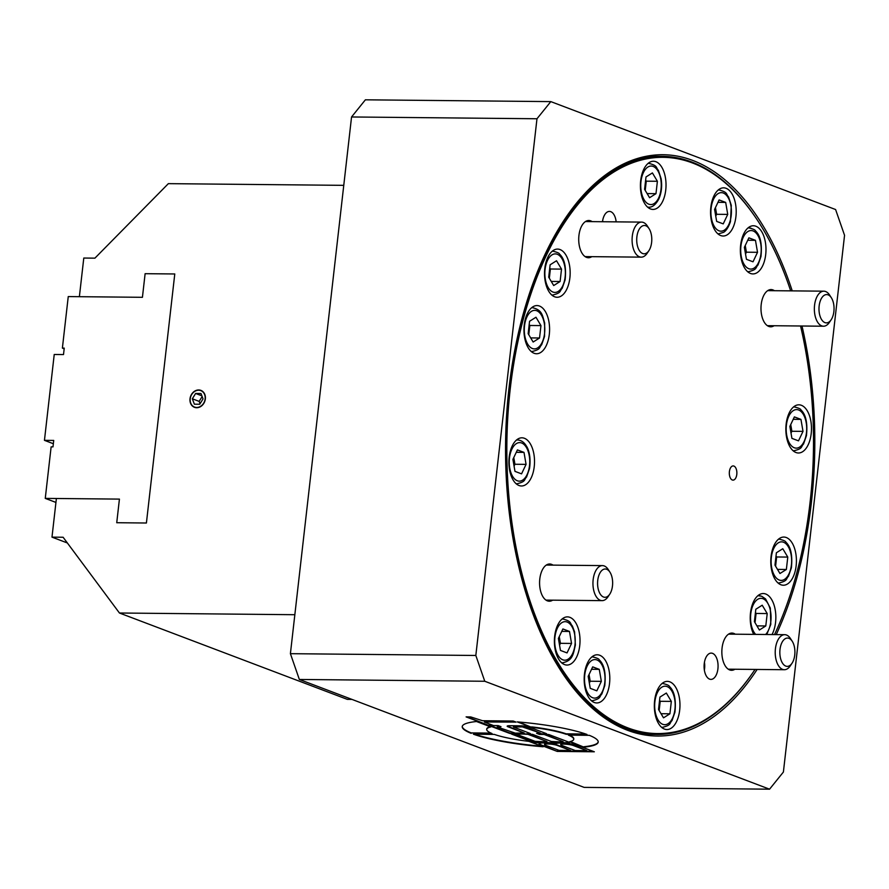 <?xml version="1.0" encoding="UTF-8"?>
<svg xmlns="http://www.w3.org/2000/svg" width="889" height="889" viewBox="0 0 889 889"><rect width="100%" height="100%" fill="white"/><g stroke="black" fill="none" stroke-linecap="round" stroke-linejoin="round"><path stroke-width="1.33" d="M294.837 614.71L119.448 613.01L63.108 537.245L51.984 537.134L56.385 498.496L119.426 499.107L116.737 522.721L119.426 499.107L45.261 498.385L51.129 446.856L52.984 446.878L53.718 440.433L44.45 440.344L54.229 354.478L63.508 354.567L64.241 348.121L62.386 348.11L68.253 296.582L142.429 297.304L79.377 296.693L83.788 258.043L94.912 258.154L168.365 183.645L343.765 185.345M351.955 699.399L347.277 699.354L119.448 613.01M174.777 273.968L146.407 523.01L116.737 522.721L146.407 523.01L174.777 273.968L145.118 273.69L174.777 273.968M200.058 403.728L199.158 401.384L202.136 396.561M67.364 542.968L51.984 537.134M199.158 401.384L192.324 398.794L195.613 393.46L201.847 395.816M195.613 393.46L200.97 393.505L203.036 398.905L199.747 404.239L194.391 404.195L192.324 398.794M559.27 636.613L560.426 643.325L559.548 645.158M745.249 245.486L746.404 252.198L745.527 254.032M659.582 700.243L660.205 701.299L659.16 710.533M513.775 457.546L514.942 464.258L514.064 466.092M645.647 180.111L646.27 181.167L645.214 190.402M790.732 424.553L791.888 431.265L791.021 433.099M602.653 220.594A13.135 6.99 -89.4 0 1 602.809 221.728M704.444 662.283A13.135 6.99 -89.4 0 1 704.566 668.706A13.135 6.99 -89.4 0 1 704.366 670.073M776.019 555.925L776.642 556.97L775.597 566.204M715.456 207.582L716.612 214.293L715.745 216.127M529.199 324.441L529.833 325.485L528.777 334.72M589.051 674.529L590.207 681.23L589.34 683.063M755.461 612.41L756.083 613.454L755.028 622.689M549.769 267.956L550.391 269L549.335 278.235M560.103 281.502L553.703 285.547L548.713 277.19L550.124 264.8L556.525 260.755L561.515 269.111L560.103 281.502L551.236 281.424M755.817 609.254L762.217 605.209L767.207 613.566L765.796 625.956L759.395 630.001L754.405 621.644L755.817 609.254M756.083 613.454L767.207 613.566M756.928 625.878L765.796 625.956M588.185 676.362L592.696 666.872L599.275 669.361L601.342 681.341L596.83 690.831L590.252 688.342L588.185 676.362M591.541 669.284L599.275 669.361M590.207 681.23L601.342 681.341M530.677 337.909L539.545 337.987L533.144 342.032L528.155 333.675L529.566 321.273L535.967 317.24L540.957 325.596L529.833 325.485M540.957 325.596L539.545 337.987M727.735 214.393L723.224 223.884L716.656 221.394L714.589 209.415L719.101 199.925L725.68 202.414L727.735 214.393L716.612 214.293M779.953 573.516L774.964 565.16L776.386 552.769L782.787 548.724L787.776 557.081L786.365 569.482L779.953 573.516M791.888 431.265L803.011 431.365L798.5 440.855L791.921 438.366L789.865 426.387L794.377 416.897L800.945 419.386L803.011 431.365M793.221 419.319L800.945 419.386M655.982 193.669L649.581 197.702L644.592 189.346L646.003 176.955L652.404 172.922L657.393 181.278L655.982 193.669L647.114 193.58M646.27 181.167L657.393 181.278M514.942 464.258L526.066 464.369L521.554 473.859L514.975 471.37L512.909 459.38L517.42 449.901L523.999 452.39L516.276 452.312M669.917 713.8L663.516 717.834L658.527 709.478L659.938 697.087L666.339 693.053L671.328 701.399L669.917 713.8L661.06 713.711M757.528 252.309L753.016 261.799L746.438 259.299L744.371 247.32L748.882 237.841L755.461 240.33L757.528 252.309L746.404 252.198M571.549 643.436L567.038 652.915L560.459 650.426L558.392 638.446L562.904 628.956L569.482 631.446L571.549 643.436L560.426 643.325M561.759 631.379L569.482 631.446M794.733 406.073A24.092 12.813 -89.4 0 1 798.9 404.817A24.092 12.813 -89.4 0 1 811.479 429.02A24.092 12.813 -89.4 0 1 798.433 452.99A24.092 12.813 -89.4 0 1 785.987 432.732A24.092 12.813 -89.4 0 1 794.733 406.073M786.287 537.523A24.092 12.813 -89.4 0 1 796.333 563.593A24.092 12.813 -89.4 0 1 783.365 585.229A24.092 12.813 -89.4 0 1 770.785 561.015A24.092 12.813 -89.4 0 1 783.831 537.056A24.092 12.813 -89.4 0 1 786.287 537.523M525.643 484.727A24.092 12.813 -89.4 0 1 521.476 485.983A24.092 12.813 -89.4 0 1 508.897 461.769A24.092 12.813 -89.4 0 1 521.943 437.81A24.092 12.813 -89.4 0 1 534.389 458.057A24.092 12.813 -89.4 0 1 525.643 484.727M534.089 353.266A24.092 12.813 -89.4 0 1 524.043 327.208A24.092 12.813 -89.4 0 1 537.012 305.572A24.092 12.813 -89.4 0 1 549.591 329.775A24.092 12.813 -89.4 0 1 536.545 353.744A24.092 12.813 -89.4 0 1 534.089 353.266M550.391 269L561.515 269.111M831.359 297.759L829.659 295.126A17.524 9.323 90.6 0 0 825.625 291.525A17.524 9.323 90.6 0 0 823.836 291.181A17.524 9.323 90.6 0 0 814.413 306.916A17.524 9.323 90.6 0 0 821.714 325.874A17.524 9.323 90.6 0 0 823.503 326.219A17.524 9.323 90.6 0 0 829.393 322.385L831.137 319.784A14.157 7.534 -89.4 0 1 824.936 322.607A14.157 7.534 -89.4 0 1 819.747 302.682A14.157 7.534 -89.4 0 1 831.359 297.759A14.157 7.534 -89.4 0 1 831.137 319.784M609.954 572.183L608.254 569.549A17.524 9.323 90.6 0 0 602.442 565.604A17.524 9.323 90.6 0 0 593.085 586.407A17.524 9.323 90.6 0 0 602.097 600.642A17.524 9.323 90.6 0 0 607.987 596.808L609.732 594.208A14.157 7.534 -89.4 0 1 599.508 592.752A14.157 7.534 -89.4 0 1 599.697 573.438A14.157 7.534 -89.4 0 1 609.954 572.183A14.157 7.534 -89.4 0 1 612.532 580.495A14.157 7.534 -89.4 0 1 609.732 594.208M792.221 641.247L790.521 638.624A17.524 9.323 90.6 0 0 786.454 635.002A17.524 9.323 90.6 0 0 784.709 634.679A17.524 9.323 90.6 0 0 775.275 650.448A17.524 9.323 90.6 0 0 782.62 669.384A17.524 9.323 90.6 0 0 784.365 669.717A17.524 9.323 90.6 0 0 790.254 665.883L791.999 663.283A14.157 7.534 -89.4 0 1 785.832 666.117A14.157 7.534 -89.4 0 1 780.598 646.203A14.157 7.534 -89.4 0 1 792.221 641.247A14.157 7.534 -89.4 0 1 791.999 663.283M649.092 228.684L647.392 226.05A17.524 9.323 90.6 0 0 643.358 222.45A17.524 9.323 90.6 0 0 641.569 222.106A17.524 9.323 90.6 0 0 632.146 237.852A17.524 9.323 90.6 0 0 639.447 256.799A17.524 9.323 90.6 0 0 641.236 257.143A17.524 9.323 90.6 0 0 647.125 253.309L648.87 250.72A14.157 7.534 -89.4 0 1 642.669 253.532A14.157 7.534 -89.4 0 1 637.48 233.607A14.157 7.534 -89.4 0 1 649.092 228.684A14.157 7.534 -89.4 0 1 648.87 250.72M717.945 202.336L725.68 202.414M776.642 556.97L787.776 557.081M777.497 569.393L786.365 569.482M758.461 221.794A289.069 153.775 90.6 0 0 758.239 221.45A289.069 153.775 90.6 0 0 662.249 156.342A289.069 153.775 90.6 0 0 509.075 388.404A289.069 153.775 90.6 0 0 656.638 734.447A289.069 153.775 90.6 0 0 753.872 671.206A289.069 153.775 90.6 0 0 754.105 670.873M656.638 734.447L653.671 734.414A289.069 153.775 -89.4 0 1 624.189 728.747A289.069 153.775 -89.4 0 1 620.333 727.191M625.812 162.887A289.069 153.775 -89.4 0 1 659.282 156.308L662.249 156.342M717.912 668.839A13.135 6.99 -89.4 0 1 710.956 679.385A13.135 6.99 -89.4 0 1 704.088 666.172A13.135 6.99 -89.4 0 1 711.211 653.104A13.135 6.99 -89.4 0 1 717.912 668.839M602.486 221.728A13.135 6.99 -89.4 0 1 609.421 211.415A13.135 6.99 -89.4 0 1 616.155 221.861M564.504 664.572A24.092 12.813 -89.4 0 1 554.469 638.513A24.092 12.813 -89.4 0 1 567.426 616.877A24.092 12.813 -89.4 0 1 580.017 641.08A24.092 12.813 -89.4 0 1 566.96 665.05A24.092 12.813 -89.4 0 1 564.504 664.572M544.813 268.422A24.092 12.813 -89.4 0 1 557.57 249.087A24.092 12.813 -89.4 0 1 570.16 273.301A24.092 12.813 -89.4 0 1 557.103 297.259A24.092 12.813 -89.4 0 1 544.813 268.422M755.861 226.228A24.092 12.813 -89.4 0 1 765.907 252.287A24.092 12.813 -89.4 0 1 752.939 273.923A24.092 12.813 -89.4 0 1 740.359 249.709A24.092 12.813 -89.4 0 1 753.405 225.75A24.092 12.813 -89.4 0 1 755.861 226.228M753.705 634.379A24.092 12.813 -89.4 0 1 751.316 608.165A24.092 12.813 -89.4 0 1 763.262 593.541A24.092 12.813 -89.4 0 1 775.564 622.378A24.092 12.813 -89.4 0 1 772.03 634.557M774.063 325.741A18.613 9.901 -89.4 0 1 770.707 326.796A18.613 9.901 -89.4 0 1 761.206 304.516A18.613 9.901 -89.4 0 1 771.074 289.57A18.613 9.901 -89.4 0 1 774.408 290.703M552.658 600.164A18.613 9.901 -89.4 0 1 549.302 601.22A18.613 9.901 -89.4 0 1 539.801 578.939A18.613 9.901 -89.4 0 1 549.669 563.993A18.613 9.901 -89.4 0 1 553.002 565.126M734.925 669.228A18.613 9.901 -89.4 0 1 731.569 670.295A18.613 9.901 -89.4 0 1 722.068 648.014A18.613 9.901 -89.4 0 1 731.936 633.068A18.613 9.901 -89.4 0 1 735.27 634.201M591.796 256.665A18.613 9.901 -89.4 0 1 588.44 257.732A18.613 9.901 -89.4 0 1 578.939 235.441A18.613 9.901 -89.4 0 1 588.807 220.505A18.613 9.901 -89.4 0 1 592.141 221.628M755.072 669.428A288.192 153.308 -89.4 0 1 754.328 670.528A288.192 153.308 -89.4 0 1 578.661 691.453A288.192 153.308 -89.4 0 1 510.275 388.582A288.192 153.308 -89.4 0 1 758.684 222.128A288.192 153.308 -89.4 0 1 790.665 290.859M800.556 325.996A288.192 153.308 -89.4 0 1 774.53 634.579M609.521 683.619A24.092 12.813 -89.4 0 1 596.752 702.955A24.092 12.813 -89.4 0 1 584.173 678.751A24.092 12.813 -89.4 0 1 597.219 654.782A24.092 12.813 -89.4 0 1 609.521 683.619M679.352 697.765A24.092 12.813 -89.4 0 1 666.928 729.547A24.092 12.813 -89.4 0 1 654.337 705.344A24.092 12.813 -89.4 0 1 667.395 681.374A24.092 12.813 -89.4 0 1 679.352 697.765M710.856 207.181A24.092 12.813 -89.4 0 1 723.624 187.835A24.092 12.813 -89.4 0 1 736.203 212.049A24.092 12.813 -89.4 0 1 723.157 236.018A24.092 12.813 -89.4 0 1 710.856 207.181M641.025 193.024A24.092 12.813 -89.4 0 1 653.448 161.242A24.092 12.813 -89.4 0 1 666.028 185.457A24.092 12.813 -89.4 0 1 652.982 209.426A24.092 12.813 -89.4 0 1 641.025 193.024M736.792 474.426A7.101 3.778 -89.4 0 1 733.025 480.127A7.101 3.778 -89.4 0 1 729.313 472.992A7.101 3.778 -89.4 0 1 733.158 465.925A7.101 3.778 -89.4 0 1 736.792 474.426M145.118 273.69L142.429 297.304L145.118 273.69M196.669 407.729A9.057 7.523 -69.2 0 0 205.115 400.239A9.057 7.523 -69.2 0 0 200.892 390.382A9.057 7.523 -69.2 0 0 190.646 396.183A9.057 7.523 -69.2 0 0 194.469 407.318A9.057 7.523 -69.2 0 0 196.669 407.729M550.813 101.613L835.604 209.537L844.55 235.318L783.398 772.03L769.563 789.188L584.14 787.387L299.349 679.463L484.772 681.263L475.826 655.471L536.978 118.759L550.813 101.613L365.39 99.812L351.555 116.97L536.978 118.759M568.393 735.125L589.274 735.325A68.431 11.135 6.5 0 1 598.208 742.082A68.431 11.135 6.5 0 1 583.929 747.16L569.638 741.737A43.794 7.123 -173.5 0 0 573.727 739.292A43.794 7.123 -173.5 0 0 568.393 735.125M573.727 739.292L573.783 738.859A43.794 7.123 -173.5 0 0 569.46 735.136M583.929 747.16L570.338 741.559M598.219 741.859A68.431 11.135 6.5 0 1 583.984 746.727M531.589 727.324L517.287 721.901A68.431 11.135 6.5 0 1 586.996 734.458L566.115 734.258A43.794 7.123 -173.5 0 0 531.589 727.324L518.798 722.024M566.115 734.258L566.16 733.836A43.794 7.123 -173.5 0 0 531.633 726.891M585.74 734.025L566.16 733.836M569.36 742.404A5.478 0.889 6.5 0 1 566.96 742.671L544.89 742.893A12.313 2 6.5 0 1 555.381 743.871A12.313 2 6.5 0 1 561.115 743.048A12.313 2 6.5 0 1 577.95 745.571L594.33 751.783L557.236 751.416L540.868 745.215A12.313 2 6.5 0 1 539.056 743.926A12.313 2 6.5 0 1 544.89 742.893L539.09 742.837A5.478 0.889 6.5 0 1 531.611 741.704L511.675 734.158L516.309 734.203L535.111 741.326L545.979 741.848L546.691 741.437L527.899 734.314L532.533 734.358L551.336 741.482L562.204 742.004L562.915 741.593L544.124 734.47L548.757 734.514L568.693 742.071A5.478 0.889 6.5 0 1 569.493 742.637A5.478 0.889 6.5 0 1 566.904 743.104L539.145 742.404A5.478 0.889 6.5 0 1 531.655 741.282L512.886 734.17M563.237 741.826L545.335 734.481M530.355 733.614A5.478 0.889 6.5 0 1 527.944 733.881L516.309 734.203A5.478 0.889 6.5 0 1 508.83 733.069L491.739 726.602A5.478 0.889 6.5 0 1 490.939 726.024A5.478 0.889 6.5 0 1 493.528 725.568L498.162 725.613L501.007 726.691L497.518 727.08L515.32 733.136L524.232 733.025L507.963 726.758A5.478 0.889 6.5 0 1 507.163 726.18A5.478 0.889 6.5 0 1 509.753 725.724L521.343 725.835A5.478 0.889 6.5 0 1 528.822 726.958L545.913 733.436A5.478 0.889 6.5 0 1 546.713 734.003A5.478 0.889 6.5 0 1 544.124 734.47L539.49 734.425L536.645 733.347L540.134 732.958L522.332 726.891L513.42 727.002L529.688 733.281A5.478 0.889 6.5 0 1 530.489 733.847A5.478 0.889 6.5 0 1 527.899 734.314L516.353 733.769A5.478 0.889 6.5 0 1 508.875 732.647L491.784 726.169A5.478 0.889 6.5 0 1 491.117 725.824M547.013 741.659L529.111 734.325M546.579 733.781A5.478 0.889 6.5 0 1 544.168 734.036L537.856 733.358M570.616 750.505L557.092 745.371A6.845 1.111 -173.5 0 0 549.502 744.037A6.845 1.111 -173.5 0 0 544.501 744.538A6.845 1.111 -173.5 0 0 545.502 745.26L559.025 750.383L570.616 750.505L557.136 744.949A6.845 1.111 -173.5 0 0 549.558 743.604A6.845 1.111 -173.5 0 0 544.546 744.115L544.501 744.538M586.84 750.66L573.316 745.527A6.845 1.111 -173.5 0 0 565.726 744.193A6.845 1.111 -173.5 0 0 560.726 744.704A6.845 1.111 -173.5 0 0 561.726 745.415L575.25 750.549L586.84 750.66L573.361 745.104A6.845 1.111 -173.5 0 0 565.782 743.771A6.845 1.111 -173.5 0 0 560.77 744.271L560.726 744.704M557.236 751.416L540.912 744.782A12.313 2 6.5 0 1 539.156 743.715M593.163 751.338L557.292 750.994M524.232 733.025L508.008 726.324A5.478 0.889 6.5 0 1 507.341 725.98M499.851 726.246L497.195 726.846M540.456 733.192L525.377 726.913L514.498 726.391L513.42 727.002M513.164 721.023L516.009 722.101L484.372 721.99L493.528 725.568L488.894 725.524L466.103 716.89L470.748 716.934L482.56 720.723L513.164 721.023M488.894 725.524L467.325 716.901M492.362 725.124L488.939 725.091M514.842 721.657L485.461 721.379L484.372 721.99M471.159 733.336A68.431 11.135 6.5 0 1 462.224 726.591A68.431 11.135 6.5 0 1 476.504 721.512L490.795 726.924A43.794 7.123 -173.5 0 0 486.705 729.38A43.794 7.123 -173.5 0 0 492.039 733.547L471.214 732.914A68.431 11.135 6.5 0 1 462.258 726.369M491.017 733.103L471.214 732.914M490.139 726.68A43.794 7.123 -173.5 0 0 486.75 728.947L486.705 729.38M541.69 746.215A68.431 11.135 6.5 0 1 474.748 734.214M543.146 746.76A68.431 11.135 6.5 0 1 473.437 734.203L494.317 734.403A43.794 7.123 -173.5 0 0 528.844 741.348L543.146 746.76M769.563 789.188L484.772 681.263M757.128 669.45A290.659 154.63 -89.4 0 1 627.723 730.347A290.659 154.63 -89.4 0 1 622.089 728.002A290.659 154.63 -89.4 0 1 505.563 443.9A290.659 154.63 -89.4 0 1 627.578 162.109A290.659 154.63 -89.4 0 1 792.232 290.87M802 326.007A290.659 154.63 -89.4 0 1 776.253 634.59M475.826 655.471L290.403 653.682L299.349 679.463M351.555 116.97L290.403 653.682M194.535 407.34A9.057 7.523 110.8 0 1 190.779 396.227A9.057 7.523 110.8 0 1 200.947 390.404M205.126 398.917A8.801 7.312 110.8 0 1 193.102 406.284A8.801 7.312 110.8 0 1 194.802 391.338A8.801 7.312 110.8 0 1 205.126 398.917M523.999 452.39L526.066 464.369M660.205 701.299L671.328 701.399M747.738 240.252L755.461 240.33M55.94 502.429L45.261 498.385M64.164 348.777L62.386 348.11M53.351 443.722L44.45 440.344M551.702 294.937A21.903 11.646 90.6 0 0 552.68 295.026C561.892 292.77 559.37 291.092 562.204 288.28L565.115 279.913C566.415 267.356 564.571 258.766 559.581 254.154C559.425 253.232 557.27 252.254 553.102 251.231A21.903 11.646 90.6 0 0 552.125 251.298M552.958 292.048A19.269 10.257 -89.4 0 1 547.513 260.41A19.269 10.257 -89.4 0 1 564.871 266.989A19.269 10.257 -89.4 0 1 552.958 292.048M761.028 596.119A21.903 11.646 90.6 0 0 758.795 595.686A21.903 11.646 90.6 0 0 757.817 595.752M755.661 634.39A19.269 10.257 -89.4 0 1 751.238 610.899A19.269 10.257 -89.4 0 1 762.962 598.708A19.269 10.257 -89.4 0 1 770.963 614.688A19.269 10.257 -89.4 0 1 765.629 634.49M591.352 700.643A21.903 11.646 90.6 0 0 592.318 700.732C601.542 698.465 599.008 696.798 601.853 693.976L604.764 685.619C606.054 673.051 604.209 664.472 599.23 659.86C599.075 658.938 596.919 657.96 592.752 656.927A21.903 11.646 90.6 0 0 591.774 656.993M591.607 660.594A19.269 10.257 -89.4 0 1 604.787 682.652A19.269 10.257 -89.4 0 1 587.885 693.309A19.269 10.257 -89.4 0 1 591.607 660.594M531.144 351.422A21.903 11.646 90.6 0 0 532.111 351.511C541.334 349.255 538.801 347.577 541.645 344.765L544.557 336.398L544.679 323.007C542.334 315.639 542.468 309.972 532.544 307.716A21.903 11.646 90.6 0 0 531.566 307.783M544.312 323.474A19.269 10.257 -89.4 0 1 532.4 348.521A19.269 10.257 -89.4 0 1 526.944 316.895A19.269 10.257 -89.4 0 1 544.312 323.474M717.745 233.696A21.903 11.646 90.6 0 0 718.723 233.785L723.49 232.362C723.313 232.429 727.224 231.096 730.469 221.594L731.291 205.337L728.547 196.913C725.757 194.046 728.324 192.424 719.145 189.99A21.903 11.646 90.6 0 0 718.168 190.057M724.313 230.162A19.269 10.257 -89.4 0 1 711.133 208.104A19.269 10.257 -89.4 0 1 728.035 197.447A19.269 10.257 -89.4 0 1 724.313 230.162M777.953 582.906A21.903 11.646 90.6 0 0 778.931 582.995C788.154 580.739 785.62 579.061 788.465 576.25L791.377 567.882C792.666 555.325 790.821 546.735 785.832 542.123C785.687 541.201 783.52 540.223 779.353 539.201A21.903 11.646 90.6 0 0 778.375 539.267M771.608 567.282A19.269 10.257 -89.4 0 1 783.52 542.234A19.269 10.257 -89.4 0 1 788.976 573.861A19.269 10.257 -89.4 0 1 771.608 567.282M793.021 450.667A21.903 11.646 90.6 0 0 793.999 450.756L793.11 450.745M793.999 450.756C803.212 448.489 800.689 446.823 803.534 444.011L806.445 435.643C807.734 423.086 805.89 414.496 800.9 409.885C800.756 408.962 798.589 407.984 794.422 406.962A21.903 11.646 90.6 0 0 793.444 407.029M789.565 443.344A19.269 10.257 -89.4 0 1 793.288 410.618A19.269 10.257 -89.4 0 1 806.467 432.676A19.269 10.257 -89.4 0 1 789.565 443.344M648.092 163.387L648.981 163.387A21.903 11.646 90.6 0 0 648.003 163.465M647.581 207.104A21.903 11.646 90.6 0 0 648.559 207.193L647.67 207.181M658.593 198.047A19.269 10.257 -89.4 0 1 641.236 191.468A19.269 10.257 -89.4 0 1 653.148 166.421A19.269 10.257 -89.4 0 1 658.593 198.047M516.587 439.944L517.476 439.955A21.903 11.646 90.6 0 0 516.498 440.022M516.076 483.672A21.903 11.646 90.6 0 0 517.054 483.749L516.165 483.749M526.366 447.411A19.269 10.257 -89.4 0 1 522.632 480.138A19.269 10.257 -89.4 0 1 509.464 458.079A19.269 10.257 -89.4 0 1 526.366 447.411M661.516 727.235A21.903 11.646 90.6 0 0 662.494 727.324L661.605 727.313M662.494 727.324C671.706 725.057 669.184 723.39 672.028 720.568L674.94 712.211C676.229 699.643 674.384 691.064 669.395 686.452C669.25 685.53 667.083 684.552 662.916 683.519A21.903 11.646 90.6 0 0 661.938 683.597M657.327 692.709A19.269 10.257 -89.4 0 1 674.684 699.287A19.269 10.257 -89.4 0 1 662.783 724.335A19.269 10.257 -89.4 0 1 657.327 692.709M747.538 271.612A21.903 11.646 90.6 0 0 748.516 271.69L747.627 271.69M751.172 228.329A21.903 11.646 90.6 0 0 748.938 227.895A21.903 11.646 90.6 0 0 747.96 227.962M740.926 246.02A19.269 10.257 -89.4 0 1 757.828 235.352A19.269 10.257 -89.4 0 1 754.094 268.078A19.269 10.257 -89.4 0 1 740.926 246.02M562.07 619.011L562.959 619.022A21.903 11.646 90.6 0 0 561.981 619.088M561.559 662.727A21.903 11.646 90.6 0 0 562.537 662.816L561.648 662.805M574.994 644.736A19.269 10.257 -89.4 0 1 558.092 655.404A19.269 10.257 -89.4 0 1 561.826 622.678A19.269 10.257 -89.4 0 1 574.994 644.736M553.102 251.231L552.213 251.22M552.68 295.026L551.791 295.015M757.906 595.674L761.662 596.23L765.562 598.908L770.307 608.098L770.807 624.367L766.785 634.502M767.374 325.674L823.503 326.219M767.707 290.636L823.836 291.181M545.968 600.097L602.097 600.642M546.313 565.06L602.442 565.604M728.235 669.173L784.365 669.717M728.58 634.135L784.709 634.679M585.106 256.599L641.236 257.143M585.44 221.561L641.569 222.106M592.752 656.927L591.863 656.927M592.318 700.732L591.429 700.721M532.544 307.716L531.655 307.705M532.111 351.511L531.222 351.499M719.145 189.99L718.268 189.979M718.723 233.785L717.834 233.774M779.353 539.201L778.464 539.19M778.931 582.995L778.042 582.984M758.684 222.128L758.239 221.45M754.328 670.528L753.872 671.206M794.422 406.962L793.533 406.951M648.981 163.387C658.149 165.832 655.593 167.454 658.371 170.321L661.127 178.745C662.272 186.212 661.483 193.013 658.749 199.158C655.604 204.826 652.204 207.504 648.559 207.193M517.476 439.955C521.165 440.177 524.143 442.211 526.388 446.045C527.877 448.023 531.411 455.924 529.488 468.636L526.577 477.004C523.732 479.827 526.266 481.494 517.054 483.749M662.916 683.519L662.027 683.519M748.516 271.69C757.728 269.434 755.206 267.756 758.039 264.944L760.951 256.577C762.251 244.019 760.406 235.441 755.417 230.829C755.261 229.895 753.105 228.929 748.938 227.895L748.049 227.884M562.959 619.022C572.127 621.455 569.571 623.078 572.36 625.956L574.594 631.935L575.383 645.014C573.238 653.582 573.261 660.527 562.537 662.816"/></g></svg>
